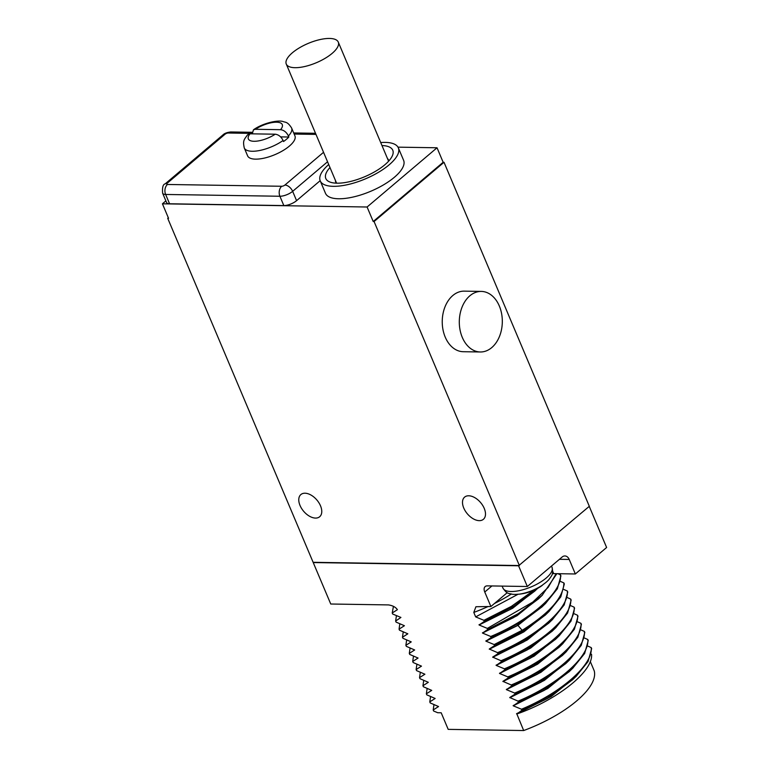 <?xml version="1.0" encoding="UTF-8"?>
<svg xmlns="http://www.w3.org/2000/svg" width="769" height="769" viewBox="0 0 769 769"><rect width="100%" height="100%" fill="white"/><g stroke="black" fill="none" stroke-linecap="round" stroke-linejoin="round"><path stroke-width="1.15" d="M437.032 147.773L443.155 162.278L444.011 162.288L589.323 506.3L518.575 565.782L313.233 562.562L167.709 218.29L168.555 218.309L162.432 203.804L367.092 207.005L437.032 147.773L397.986 147.158M313.233 562.562L330.747 604.011L388.489 604.915C392.671 605.539 395.641 607.126 397.4 609.682L392.228 612.98L392.661 614.018L400.918 617.44L395.641 621.064L396.073 622.102L404.417 625.726L399.053 629.148L399.496 630.186L407.83 633.81L402.466 637.232L402.908 638.27L411.242 641.894L405.878 645.316L406.32 646.345L414.654 649.978L409.3 653.39L409.733 654.429L418.067 658.053L412.713 661.475L413.145 662.513L421.489 666.137L416.125 669.559L416.558 670.597L424.901 674.221L419.538 677.643L419.98 678.681L428.314 682.305L422.95 685.727L423.392 686.755L431.726 690.389L426.362 693.801L426.805 694.84L435.139 698.463L429.784 701.886L430.217 702.924L438.551 706.548L433.197 709.97L433.629 711.008L437.724 712.738L441.195 712.786L448.192 729.368L523.679 730.55L516.864 713.978C556.871 700.174 593.447 671.385 591.534 654.294L591.111 654.111M589.246 506.367L606.616 547.49L575.347 573.972L569.223 559.457L559.438 559.303M518.575 565.782L527.332 586.507L562.149 557.006A7.267 5.162 -89.1 0 1 564.888 555.958A7.267 5.162 -89.1 0 1 569.223 559.457M488.209 606.472A78.746 29.241 157.1 0 1 473.791 612.422L475.675 616.901L483.922 620.323L484.364 621.362L479.087 624.986L487.344 628.408L487.777 629.436L482.509 633.07L490.757 636.482L491.189 637.52L485.921 641.154L494.169 644.566L494.611 645.604L489.247 649.026L497.581 652.65L498.024 653.688L492.66 657.111L500.994 660.734L501.436 661.773L496.159 665.396L504.406 668.819L504.849 669.847L499.571 673.481L507.828 676.893L508.261 677.931L502.897 681.353L511.241 684.977L511.673 686.015L506.406 689.639L514.653 693.061L515.095 694.099L509.732 697.521L518.066 701.145L518.508 702.184L513.231 705.807L521.478 709.229L521.92 710.258L552.325 694.513L576.212 676.259L588.074 661.532L591.649 648.623L591.207 647.585L587.699 646.027M518.508 702.184L548.912 686.429L572.79 668.174L584.661 653.448L588.237 640.539L587.795 639.5L584.286 637.943M515.095 694.099L545.5 678.345L569.377 660.1L581.249 645.364L584.815 632.454L584.382 631.416L580.874 629.869M511.673 686.015L542.078 670.27L565.965 652.016L577.836 637.28L581.402 624.37L580.97 623.342L577.461 621.785M508.261 677.931L538.665 662.186L562.552 643.932L574.424 629.205L577.99 616.296L577.557 615.258L574.049 613.7M504.849 669.847L535.253 654.102L559.14 635.848L571.002 621.121L574.578 608.212L574.135 607.174L570.627 605.616M501.436 661.773L531.84 646.018L555.727 627.764L567.589 613.037L571.165 600.128L570.723 599.089L567.214 597.532M498.024 653.688L528.428 637.934L552.305 619.689L564.177 604.953L567.753 592.043L567.311 591.005L563.802 589.458M494.611 645.604L522.882 631.176L548.922 611.576L560.774 596.859L564.331 583.959L563.898 582.931L560.39 581.374M491.189 637.52L521.593 621.775L545.481 603.521L557.352 588.794L560.918 575.885L560.486 574.847L557.89 573.693M590.265 661.446L594.216 670.808A78.746 29.241 157.1 0 1 523.679 730.55M527.332 586.507L487.248 585.872A7.267 4.345 49.7 0 0 485.181 586.545A7.267 4.345 49.7 0 0 484.758 592.015L490.891 606.52L475.924 606.731L473.791 612.422M521.92 710.258L516.864 713.978M433.995 704.519L433.197 709.97M430.582 696.435L429.784 701.886M427.16 688.351L426.362 693.801M423.748 680.277L422.95 685.727M420.335 672.193L419.538 677.643M416.923 664.108L416.125 669.559M413.511 656.024L412.713 661.475M410.098 647.94L409.3 653.39M406.676 639.866L405.878 645.316M403.264 631.782L402.466 637.232M399.851 623.697L399.053 629.148M396.439 615.613L395.641 621.064M393.44 606.328L392.228 612.98M518.873 565.532L313.531 562.312M519.383 565.542L374.07 221.53L373.215 221.51L367.092 207.005M305.014 493.217A14.534 8.69 -130.3 0 0 300.871 494.554A14.534 8.69 -130.3 0 0 301.583 508.453A14.534 8.69 -130.3 0 0 315.521 518.085A14.534 8.69 -130.3 0 0 319.664 516.739A14.534 8.69 -130.3 0 0 318.952 502.839A14.534 8.69 -130.3 0 0 305.014 493.217M468.744 495.784A14.534 8.69 -130.3 0 0 464.601 497.12A14.534 8.69 -130.3 0 0 465.312 511.02A14.534 8.69 -130.3 0 0 479.25 520.651A14.534 8.69 -130.3 0 0 483.393 519.306A14.534 8.69 -130.3 0 0 482.682 505.406A14.534 8.69 -130.3 0 0 468.744 495.784M168.334 217.762L167.709 218.29M165.873 200.882L162.432 203.804M328.709 164.528A42.401 15.745 -22.9 0 0 320.231 180.869L325.479 193.298A42.401 15.745 -22.9 0 0 338.61 198.767A42.401 15.745 -22.9 0 0 383.683 184.771A42.401 15.745 -22.9 0 0 403.6 160.298L398.342 147.869A42.401 15.745 -22.9 0 0 385.221 142.4A42.401 15.745 -22.9 0 0 380.713 142.563M252.213 133.393L228.201 133.018A2.422 0.904 -22.9 0 0 225.019 134.248L167.229 183.195A7.267 4.345 -130.3 0 0 165.152 183.868C163.009 184.31 162.172 187.425 162.634 193.211L166.575 202.535A9.689 3.595 -22.9 0 0 169.574 203.785L283.838 205.573A9.689 3.595 -22.9 0 0 296.584 200.661L320.154 180.696M443.155 162.278L373.215 221.51M444.011 162.288L374.07 221.53M481.279 291.413L464.226 291.143A30.289 21.513 90.9 0 0 452.806 295.527A30.289 21.513 90.9 0 0 442.934 329.411A30.289 21.513 90.9 0 0 463.274 351.712L480.327 351.981A30.289 21.513 90.9 0 0 491.747 347.598A30.289 21.513 90.9 0 0 501.619 313.714A30.289 21.513 90.9 0 0 481.279 291.413A30.289 21.513 90.9 0 0 469.859 295.796A30.289 21.513 90.9 0 0 459.997 329.68A30.289 21.513 90.9 0 0 480.327 351.981M320.231 180.869A42.401 15.745 -22.9 0 0 333.352 186.329A42.401 15.745 -22.9 0 0 378.435 172.333A42.401 15.745 -22.9 0 0 398.342 147.869M329.978 167.517A36.345 13.496 -22.9 0 0 330.699 182.301A36.345 13.496 -22.9 0 0 384.865 164.768A36.345 13.496 -22.9 0 0 392.075 156.376A36.345 13.496 -22.9 0 0 381.982 145.552M335.428 180.427A28.588 10.622 -22.9 0 0 335.745 182.118A28.588 10.622 -22.9 0 0 336.399 183.176M387.432 158.462A28.588 10.622 157.1 0 1 388.422 159.875A28.588 10.622 157.1 0 1 388.729 161.077M329.536 38.45A28.222 10.487 -22.9 0 0 299.526 47.765A28.222 10.487 -22.9 0 0 286.27 64.058A28.222 10.487 -22.9 0 0 295.008 67.691A28.222 10.487 -22.9 0 0 325.018 58.377A28.222 10.487 -22.9 0 0 338.273 42.084A28.222 10.487 -22.9 0 0 329.536 38.45M288.856 137.017A25.685 9.536 -22.9 0 1 283.521 141.534L283.079 140.496C281.223 136.747 278.609 134.652 275.235 134.2L250.05 133.806L247.637 134.748C244.138 139.67 242.61 140.371 244.273 147.956L247.599 155.828A25.685 9.536 -22.9 0 0 255.558 159.145A25.685 9.536 -22.9 0 0 282.857 150.666A25.685 9.536 -22.9 0 0 294.921 135.844L291.595 127.971A25.685 9.536 157.1 0 1 288.413 135.978L288.856 137.017L280.608 136.892M252.29 133.844L253.443 129.807L255.385 129.288L280.57 129.682C283.944 130.124 286.558 132.23 288.413 135.978M575.347 573.972L553.69 573.626L552.738 571.367M552.363 573.636A33.432 12.419 157.1 0 1 553.69 573.626M518.171 594.197L475.675 616.901M483.922 620.323L511.395 606.376L534.013 590.179M484.364 621.362L513.99 606.097L537.569 588.391L535.166 590.736M479 624.774L510.241 609.471L534.811 591.082M479.087 624.986L512.702 608.231L537.954 588.179M487.344 628.408L532.85 602.05L548.153 587.381L556.141 573.664M487.777 629.436L518.181 613.691L542.068 595.437L556.871 573.674M482.423 632.858L513.654 617.555L538.579 598.811M482.509 633.07L517.056 615.719L542.51 595.004M490.757 636.482C530.283 620.093 562.562 591.89 560.486 574.847M485.835 640.942L517.076 625.639L541.991 606.895M545.923 603.088L517.941 625.37L485.921 641.154M494.169 644.566L522.439 630.138C549.806 612.951 563.629 597.215 563.898 582.931M489.247 649.026L521.267 633.252L545.375 615.008M549.335 611.172L523.891 631.878L489.334 649.228M497.581 652.65C537.108 636.261 569.396 608.058 567.311 591.005M492.66 657.111L523.9 641.807L548.816 623.063M492.746 657.312L527.303 639.962L552.757 619.256M500.994 660.734C540.52 644.335 572.809 616.132 570.723 599.089M496.072 665.185L527.313 649.882L552.229 631.147M496.159 665.396L530.716 648.046L556.17 627.341M504.406 668.819C543.933 652.42 576.221 624.217 574.135 607.174M499.485 673.269L530.725 657.966L555.651 639.222M559.582 635.415L534.128 656.13L499.571 673.481M507.828 676.893C547.355 660.504 579.634 632.301 577.557 615.258M502.897 681.353L534.138 666.05L559.092 647.277M502.993 681.555L537.541 664.205L562.995 643.499M511.241 684.977C550.767 668.588 583.046 640.385 580.97 623.342M506.319 689.437L537.56 674.134L562.475 655.39M506.406 689.639L540.963 672.289L566.407 651.583M514.653 693.061C554.18 676.672 586.459 648.469 584.382 631.416M509.732 697.521L540.972 682.218L565.888 663.474M509.818 697.723L544.375 680.373L569.819 659.667M518.066 701.145C557.592 684.746 589.871 656.543 587.795 639.5M513.144 705.596L544.385 690.293L569.3 671.558M573.241 667.742L547.788 688.457L513.231 705.807M521.478 709.229C561.005 692.831 593.293 664.627 591.207 647.585M516.557 713.68L547.797 698.377L572.713 679.633M516.643 713.892L551.2 696.541L576.654 675.826M490.891 606.52L507.223 592.688M548.912 579.595L548.576 579.97L548.912 579.595A24.233 8.997 157.1 0 1 546.298 582.114A24.233 8.997 157.1 0 1 542.981 584.613L542.654 584.988A23.541 8.738 157.1 0 1 518.729 594.216A48.216 34.24 90.9 0 0 520.229 594.062A48.457 48.457 0 0 0 540.559 586.593A48.216 28.838 -130.3 0 0 542.654 584.988M518.729 594.216L518.133 594.197A24.233 8.997 157.1 0 1 512.221 594.235A24.233 8.997 157.1 0 1 511.308 594.091M169.574 203.785L165.633 194.461L279.897 196.249A9.689 3.595 -22.9 0 0 292.653 191.337L327.546 161.778M162.634 193.211A9.689 3.595 -22.9 0 0 165.633 194.461A7.267 5.162 90.9 0 1 167.45 184.473L281.723 186.271A7.267 5.162 90.9 0 0 279.897 196.249L283.838 205.573M296.584 200.661L292.653 191.337A7.267 4.345 49.7 0 0 284.905 185.041L323.547 152.31M315.982 134.392L294.162 134.056M281.723 186.271A2.422 0.904 -22.9 0 0 284.905 185.041M167.229 183.195A2.422 0.904 -22.9 0 0 167.45 184.473M244.273 147.956A25.685 9.536 -22.9 0 0 252.232 151.262A25.685 9.536 157.1 0 0 283.079 140.496M228.201 133.018A7.267 5.162 -89.1 0 1 230.94 131.97C227.23 132.326 224.558 133.306 222.943 134.921L165.152 183.868M225.019 134.248A7.267 4.345 -130.3 0 0 222.943 134.921M250.05 133.806A18.418 6.834 -22.9 0 0 254.049 141.285A18.418 6.834 -22.9 0 0 275.235 134.2M280.57 129.682A18.418 6.834 -22.9 0 0 276.571 122.204A18.418 6.834 -22.9 0 0 255.385 129.288M491.92 585.949L484.758 592.015M511.25 594.081A78.746 29.241 157.1 0 1 494.457 603.502M517.941 625.37L522.882 631.176L521.267 633.252M551.498 566.042L552.036 567.33A26.655 9.901 -22.9 0 1 546.25 577.99A26.655 9.901 157.1 0 1 520.623 590.342A26.655 9.901 157.1 0 1 502.936 588.074C507.396 594.754 509.251 593.187 512.221 594.235M336.591 183.185L286.27 64.058M388.595 161.211L338.273 42.084M315.521 133.297L293.7 132.95M252.174 132.297L230.94 131.97M253.443 129.807C262.787 123.069 278.176 119.753 283.117 121.56C285.366 122.531 287.375 121.367 291.595 127.971M538.223 599.157L542.068 595.437M541.636 607.241L545.481 603.521M548.922 611.576L545.077 615.296M548.46 623.409L552.305 619.689M551.873 631.493L555.727 627.764M555.295 639.568L559.14 635.848M558.707 647.652L562.552 643.932M562.12 655.736L565.965 652.016M565.532 663.82L569.377 660.09M568.945 671.904L572.79 668.174M572.357 679.979L576.212 676.259M502.109 586.113L502.936 588.074M552.036 567.33C553.497 574.405 552.296 574.751 548.749 579.797"/></g></svg>
